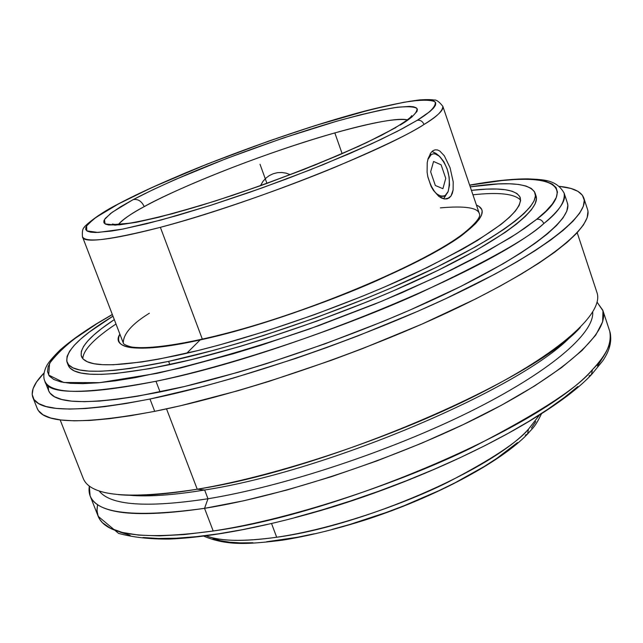 <?xml version="1.0" encoding="UTF-8"?>
<svg xmlns="http://www.w3.org/2000/svg" width="643" height="643" viewBox="0 0 643 643"><rect width="100%" height="100%" fill="white"/><g stroke="black" fill="none" stroke-linecap="round" stroke-linejoin="round"><path stroke-width="0.96" d="M591.407 374.708C553.052 415.691 444.667 472.251 332.865 506.909C269.996 526.095 211.909 537.307 169.623 539.043C150.141 539.268 133.125 537.387 118.577 533.377L98.186 516.329L96.997 510.719L97.567 504.578L96.972 509.754L97.648 514.73L99.93 519.64L102.51 522.759L110.435 528.241L122.379 532.46L138.655 535.105L159.368 535.868L184.356 534.542L213.203 530.997C295.089 518.692 403.836 481.06 472.115 447.528C538.352 413.409 578.475 387.44 592.468 369.612L591.456 374.668L592.468 369.612C607.313 353.779 613.06 340.967 609.709 331.161L602.804 310.239C610.215 331.129 567.681 371.67 484.139 414.325C400.798 456.9 285.669 495.44 204.546 508.34C135.705 518.298 97.559 514.127 90.1 495.833L89.337 486.036C85.197 512.021 123.593 519.456 204.546 508.34L207.986 498.759C146.467 508.042 110.17 505.414 99.11 490.882C110.17 505.414 146.467 508.042 207.986 498.759C283.756 486.421 390.02 451.298 469.631 411.841C549.379 372.321 594.196 333.629 592.717 312.201C594.196 333.629 549.379 372.321 469.631 411.841C390.02 451.298 283.756 486.421 207.986 498.759L204.643 489.998L207.986 498.759L204.546 508.34L243.777 500.768L286.545 490.119L331.458 476.68L376.967 460.886L421.486 443.284L463.474 424.493L501.54 405.186L534.518 386.017L561.548 367.603L582.044 350.483L595.748 335.099L602.652 321.789L602.973 310.786L597.114 302.218L602.804 310.239M276.691 537.251C331.828 529.229 402.036 504.916 447.046 482.636C490.858 459.858 518.001 442.038 528.466 429.186L527.557 434.025L528.466 429.186L539.107 415.499L528.466 429.186C492.618 469.43 363.054 525.789 276.691 537.251L271.611 523.723L276.691 537.251C243.359 541.768 219.938 541.326 206.419 535.924C220.943 541.358 244.364 541.8 276.691 537.251M133.31 199.571C138.036 198.864 141.677 201.219 144.217 206.628C132.297 212.865 123.697 218.805 118.416 224.439C121.985 219.97 130.585 214.031 144.217 206.628C141.677 201.219 138.036 198.864 133.31 199.571L132.611 199.941L133.31 199.571C145.857 192.804 165.532 183.689 192.337 172.22C230.13 156.434 285.805 136.075 336.04 121.414C359.807 114.848 379.378 110.242 394.77 107.606C406.979 106.224 414.397 106.537 417.034 108.538C417.267 112.726 411.616 118.256 400.067 125.12L411.681 117.219L417.026 111.392L417.371 109.302L416.206 107.775L413.57 106.81L409.535 106.4L397.535 107.22L380.865 110.098L360.273 114.848L336.554 121.27L283.016 138.084L226.907 158.363L174.832 179.718L152.359 189.998L133.31 199.571M395.903 127.571L366.285 142.778L338.974 155.059L303.504 169.623L261.09 185.522L215.453 200.962L172.453 213.709L137.964 221.964L115.451 225.13L105.05 223.885L104.471 219.544L110.604 213.468L120.667 206.716L132.611 199.941L112.388 212.142L105.299 218.379L103.877 220.814L103.933 222.743L105.516 224.134L108.643 224.962L119.534 224.833L136.437 222.261L158.861 217.246L200.954 205.479L232.87 195.271L266.154 183.697L315.11 165.002L358.239 146.524L381.572 135.287L397.189 126.518M123.255 342.912C123.384 344.23 126.108 345.588 131.413 346.979C148.22 349.615 185.449 344.359 233.65 331.386C320.286 307.941 427.056 261.862 463.482 233.473C483.689 217.141 479.292 213.838 479.453 213.974L442.842 106.336C442.794 111.014 436.517 117.05 424.01 124.469C422.564 121.206 420.273 119.831 417.154 120.345C429.837 112.726 435.882 106.642 435.295 102.084C432.144 99.93 423.673 99.657 409.88 101.281C392.592 104.287 370.689 109.471 344.182 116.825C288.209 133.197 226.376 155.823 184.34 173.393C154.521 186.157 132.611 196.308 118.617 203.855L105.219 211.402L93.798 218.982L86.612 225.854L86.805 230.861L97.953 232.461L122.829 229.085L161.473 219.906L210.036 205.543L261.749 188.037L309.822 169.993L349.856 153.5L380.471 139.66L402.365 128.696L417.154 120.345C420.273 119.831 422.564 121.206 424.01 124.469C411.544 132.948 381.99 147.159 335.349 167.084C287.638 186.992 215.092 212.769 160.372 227.325C109.013 240.241 83.051 243.392 82.481 236.785C82.031 231.536 82.682 228.353 84.442 227.236C82.079 228.828 93.436 216.562 118.063 204.064C176.013 173.297 290.957 130.272 367.611 110.347C388.581 105.13 405.902 101.65 419.574 99.914C426.245 99.472 431.099 99.504 434.146 100.027C436.34 99.649 439.233 101.755 442.842 106.336C444.048 109.832 437.77 115.877 424.01 124.469C382.046 151.619 245.875 205.085 160.372 227.325C111.528 239.984 85.567 243.134 82.481 236.785L123.255 342.912C123.376 333.789 132.08 323.887 149.369 313.221M48.129 385.31L48.635 390.711C54.414 404.785 91.555 405.203 160.059 391.957C240.908 375.399 357.404 335.662 442.778 295.169C528.353 254.612 573.202 218.966 567.375 202.931L564.128 193.101C565.31 201.942 558.526 212.102 543.777 223.579C542.338 220.3 539.983 218.877 536.696 219.295C569.69 194.797 572.575 166.883 469.671 185.216L501.958 180.538L515.686 179.461L527.742 179.244L537.966 179.927L546.196 181.527L552.289 184.083L556.074 187.587L557.441 192.064L556.259 197.505L552.45 203.879L545.939 211.153L536.696 219.295L524.736 228.217L510.108 237.854L473.28 258.832L451.426 269.939L402.044 292.653L375.142 303.954L318.727 325.655L261.492 345.114L233.578 353.666L181.053 367.86L135.126 377.682L115.314 380.841L97.865 382.826L82.915 383.638L70.561 383.324L60.852 381.918L53.803 379.483L49.366 376.075L47.51 371.775L48.129 366.671L51.127 360.827L56.383 354.333L63.77 347.276L73.141 339.729L97.23 323.501C75.81 336.337 59.92 349.639 49.575 363.383L48.667 375.086L63.77 382.505L99.649 382.665L157.117 373.342C205.117 362.065 255.826 347.3 309.243 329.055L381.934 301.165L441.54 274.722L486.028 251.96L516.811 233.57L536.696 219.295C539.983 218.877 542.338 220.3 543.777 223.579C528.425 238.296 486.606 261.669 418.312 293.698C348.048 325.479 237.516 364.235 155.976 381.275C84.289 394.73 47.244 394.665 44.833 381.082C43.274 377.771 43.523 373.446 45.589 368.101C46.722 365.923 47.212 362.74 60.145 349.961C69.484 341.763 81.581 333.042 96.434 323.815L112.316 314.451M463.314 233.602L464.728 233.023C452.817 243.295 423.584 259.145 377.047 280.565C329.361 301.784 256.115 327.56 200.134 339.946C132.048 355.153 111.448 346.858 119.887 334.159C112.171 350.531 138.92 352.46 200.134 339.946L186.743 353.248L200.134 339.946C287.694 321.331 424.388 265.583 464.728 233.023L463.314 233.602M90.1 495.833L98.186 516.329C105.966 535.434 144.305 540.321 213.203 530.997L204.546 508.34L213.203 530.997C341.883 513.484 544.468 425.626 592.468 369.612C606.245 356.085 611.991 343.266 609.709 331.161C612.281 340.364 609.974 350.226 602.796 360.763L591.64 374.467M60.145 419.895L83.285 478.545C90.47 496.147 128.447 499.707 197.232 489.219L204.643 489.998C173.473 495.142 148.469 496.894 129.637 495.279C148.469 496.894 173.473 495.142 204.643 489.998C328.838 471.038 524.889 386.941 572.077 335.116C524.889 386.941 328.838 471.038 204.643 489.998L197.232 489.219C164.158 494.692 137.867 496.492 118.352 494.628M580.332 327.391C533.151 380.672 327.062 469.35 197.232 489.219L166.529 408.876L197.232 489.219C278.315 475.724 393.669 436.991 477.347 394.746C561.218 352.436 604.131 312.691 596.977 292.589L577.205 232.718M334.826 132.916C371.951 122.459 396.12 118.103 407.324 119.855C398.475 117.701 374.306 122.057 334.826 132.916C246.88 158.162 165.291 194.282 144.217 206.628C186.655 183.448 271.868 150.639 334.826 132.916L342.116 153.589L334.826 132.916M32.873 397.478L37.238 408.466C43.419 423.793 82.577 424.75 154.706 411.335L149.98 399.022C77.891 412.806 38.845 412.276 32.857 397.414C30.599 391.024 34.352 382.866 44.102 372.94L36.53 382.022L33.074 388.645L32.182 394.497L33.975 399.488L38.548 403.523L45.991 406.521L56.327 408.393L69.573 409.085L85.68 408.522L104.56 406.665L126.06 403.499L149.98 399.022L154.706 411.335C240.474 394.36 364.758 352.155 455.59 308.728C546.654 265.238 593.851 226.81 587.493 209.272L583.812 198.036M469.631 185.104C492.763 180.916 512.23 178.842 528.016 178.875C542.153 179.71 556.187 179.027 564.128 193.101C566.563 200.118 559.78 210.277 543.777 223.579C491.63 270.221 283.965 355.868 155.976 381.275L160.059 391.957L155.976 381.275C87.504 394.834 50.451 394.762 44.833 381.082L48.635 390.711M202.368 339.223L160.372 227.325L202.368 339.223M431.051 152.504L432.996 150.695L435.166 149.827L437.433 149.94L439.764 151.009L444.305 155.759L450.068 167.727L453.194 181.768L453.106 190.039L450.984 196.043L447.383 198.783L444.401 198.96L438.775 196.34L433.366 190.352L431.083 186.357L427.876 177.05L427.097 172.123L427.225 162.743L428.085 158.644L431.051 152.504L432.996 150.695L435.166 149.827L437.433 149.94L439.764 151.009L444.305 155.759L450.068 167.727L453.194 181.768L453.106 190.039L452.302 193.382L450.984 196.043L449.184 197.899L444.771 199.008L449.184 197.899L446.949 198.896L444.401 198.96L441.628 198.1L438.775 196.34L433.366 190.352L431.083 186.357L427.876 177.05L427.097 172.123L427.225 162.743L428.085 158.644L431.051 152.504M67.129 362.443L68.262 365.345C73.447 377.594 107.309 377.361 169.848 364.629L168.619 361.39C106.087 374.202 72.257 374.539 67.113 362.403C64.654 351.705 79.941 336.289 112.975 316.163L89.313 332.069L80.841 338.949L74.226 345.363L69.597 351.239L67.065 356.495L66.727 361.069L68.68 364.886L72.989 367.868L79.692 369.958L88.806 371.107L100.316 371.26L114.165 370.376L130.256 368.439L168.619 361.39L169.848 364.629C242.765 348.996 346.842 313.278 423.432 277.334C500.182 241.334 541.117 209.883 536.053 196.011L535.056 193.004C540.072 206.757 499.081 238.079 422.282 274.022C345.637 309.918 241.527 345.669 168.619 361.39L213.846 350.25L238.384 343.274L263.791 335.461L315.834 317.738L367.153 298.022L391.651 287.759L436.742 267.126L474.799 247.25L490.673 237.902L504.233 229.101L515.389 220.927L524.093 213.46L530.322 206.757L534.084 200.873L535.442 195.842L534.462 191.678L531.239 188.391L525.886 185.988L518.531 184.453L509.32 183.769L498.373 183.922L470.218 186.84C508.484 181.165 530.097 183.215 535.056 193.004M115.989 324.016C94.312 338.419 83.244 349.969 82.802 358.665C83.244 349.969 94.312 338.419 115.989 324.016M430.063 153.926L431.212 154.625L433.181 153.846L435.343 153.934L438.759 155.654C447.97 165.669 451.129 177.54 448.227 191.276L443.686 198.824L445.237 195.496L443.357 196.332L441.267 196.364L436.806 193.985L434.604 191.662L430.681 185.192L427.772 176.544C432.313 191.686 438.132 198.004 445.237 195.496L448.123 191.542L449.497 185.136L449.168 177.235L447.198 169.029L443.863 161.723L439.667 156.41L435.231 153.91L433.125 153.854L431.212 154.625L430.063 153.926M447.383 193.061L447.954 191.935M438.751 155.646L435.986 153.436L432.032 151.451L436.501 153.846M471.415 190.344C500.222 187.113 516.498 189.548 520.235 197.65C523.257 212.616 488.061 237.902 414.647 273.524C343.057 307.049 245.956 340.452 177.516 355.33C118.416 367.539 86.403 367.925 81.468 356.487C79.161 347.863 90.1 335.574 114.301 319.619L101.642 328.565L93.814 334.995L87.737 340.983L83.542 346.448L81.323 351.335L81.179 355.563L83.18 359.067L87.384 361.792L93.822 363.681L102.502 364.685L113.393 364.758L141.589 362.001L158.66 359.148L197.956 350.556L219.737 344.881L266.25 331.081L314.676 314.58L362.427 296.246L385.245 286.698L427.298 267.488L462.92 248.954L477.829 240.217L501.17 224.311L509.457 217.294L515.445 210.984L519.142 205.43L520.581 200.656L519.833 196.694L516.98 193.551L512.117 191.236L505.366 189.733L496.838 189.042L486.671 189.122L471.415 190.344M520.605 200.182C514.697 193.784 498.807 191.992 472.926 194.805C498.807 191.992 514.697 193.784 520.605 200.182M427.844 159.536L429.564 156.185L431.212 154.625L427.844 159.544M476.431 205.093C486.976 209.345 483.07 218.66 464.728 233.023L475.442 223.724L479.244 219.207L481.591 214.931L482.146 211.041L481.631 209.296L478.81 206.299L476.431 205.093M479.453 213.974C478.159 207.721 465.13 205.688 440.375 207.874M97.23 323.501L112.364 314.564L97.23 323.501M68.246 365.304L69.846 367.852L74.162 370.874L80.881 373.004L90.004 374.186L101.522 374.371L115.378 373.527L149.69 368.656L191.727 359.574L239.614 346.577L265.012 338.781L317.047 321.074L368.335 301.358L392.825 291.086L437.883 270.422L475.916 250.505L505.31 232.3L516.458 224.094L525.146 216.587L531.351 209.859L535.105 203.935L536.447 198.864L536.045 195.962M118.617 203.855L151.861 187.571L207.335 164.021L269.071 140.954L315.199 125.578L370.689 109.607L403.828 102.269L420.225 100.059L426.389 99.834L431.091 100.212L434.226 101.224L435.729 102.864L435.528 105.13L433.599 108.032L429.886 111.552L417.154 120.345L397.527 131.236L371.606 143.815L323.236 164.632L286.81 178.85L249.106 192.506L212.005 204.908L177.355 215.469L146.781 223.716L121.607 229.318L111.352 231.078L95.879 232.501L90.743 232.187L87.368 231.207L85.736 229.591L85.808 227.381L87.544 224.616L95.743 217.551L118.617 203.855M273.315 173.698L269.361 175.555L265.889 178.135L262.979 181.366L260.511 185.634L262.979 181.366L265.889 178.135L269.361 175.555L273.315 173.698L277.519 172.67L273.315 173.698M559.482 186.382L570.968 188.463L577.896 191.325L582.381 195.231L584.246 200.19L583.362 206.202L579.616 213.251L572.929 221.288L563.244 230.282L550.561 240.144L534.928 250.786L516.433 262.111L495.231 273.974L445.607 298.738L417.773 311.3L357.894 335.895L326.692 347.566L295.25 358.585L233.473 378.052L204.024 386.242L149.98 399.022C235.716 381.637 360.152 339.287 451.217 296.101C542.507 252.844 589.969 214.979 583.788 197.98C581.425 191.622 573.323 187.756 559.482 186.382M48.611 390.655L49.961 393.042L54.486 396.747L61.696 399.472L71.606 401.136L84.225 401.682L99.496 401.071L117.331 399.247L137.578 396.209L184.525 386.507L238.231 372.233L266.781 363.568L325.278 343.732L382.898 321.508L410.355 309.886L460.693 286.481L502.89 263.895L520.348 253.278L535.169 243.271L547.241 233.988L556.533 225.5L563.035 217.889L566.78 211.201L567.841 205.479L567.351 202.875M290.226 174.671L286.143 173.168L281.867 172.493L277.519 172.67L281.867 172.493L286.143 173.168L290.226 174.671M587.975 211.547L587.147 217.72L583.458 224.929L576.835 233.128L567.214 242.258L554.604 252.265L539.035 263.043L520.613 274.481L499.482 286.456L475.852 298.81L422.226 324L362.459 348.643L331.298 360.305L268.71 381.468L238.183 390.663L180.804 405.677L154.706 411.335L130.77 415.683L109.246 418.714L90.341 420.418L74.194 420.835L60.9 419.992L50.516 417.958L43.017 414.799L38.379 410.604L37.214 408.401M535.796 421.503L531.399 428.117M517.422 442.625L496.838 458.355L484.267 466.472L455.204 482.708L439.024 490.633L404.343 505.615L386.25 512.471L349.712 524.495L331.724 529.51M314.21 533.786L297.387 537.275L266.58 541.776M252.94 542.756L240.651 542.893L229.832 542.21L220.565 540.723L212.921 538.472M525.267 435.174L527.557 434.025M589.02 375.914L591.456 374.668M603.222 356.897L597.476 366.012M577.88 386.515L564.08 397.695L547.723 409.35L528.932 421.334L507.89 433.495L484.846 445.679L460.066 457.712L433.864 469.422L406.609 480.651L378.663 491.228L350.419 501.001L322.288 509.843L294.647 517.639M267.89 524.278L242.363 529.695L218.387 533.835L196.244 536.68L176.174 538.223L158.371 538.488L142.979 537.5M130.111 535.322L119.807 532.018M260.029 164.295L266.925 183.335M441.106 164.809L433.567 161.473L430.649 171.818L435.351 185.497L442.906 188.696L445.744 178.352L441.106 164.809M527.517 434.065C500.696 462.108 435.295 497.16 365.827 519.777C336.016 529.213 308.174 536.029 282.293 540.208C247.86 544.348 226.891 545.987 203.172 535.908M114.808 225.163L112.332 224.029L115.033 224.463L129.396 223.234C142.722 220.919 159.36 217.069 179.325 211.7C253.029 191.365 360.852 148.83 397.784 126.165C406.73 120.546 411.383 117.042 411.745 115.644L410.998 116.672M447.383 198.783L446.853 198.912M527.718 433.856C532.677 427.82 534.494 428.182 541.342 414.068"/></g></svg>
